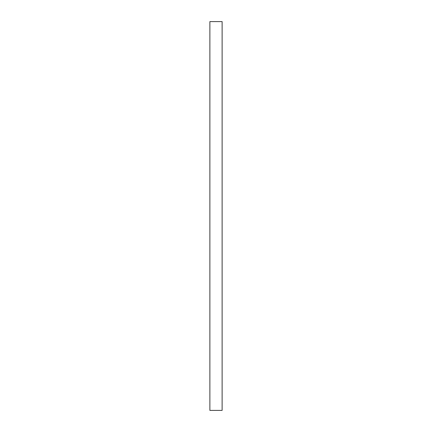 <?xml version="1.0" encoding="UTF-8"?>
<svg xmlns="http://www.w3.org/2000/svg" width="432" height="432" viewBox="0 0 432 432"><rect width="100%" height="100%" fill="white"/><g stroke="black" fill="none" stroke-linecap="round" stroke-linejoin="round"><path stroke-width="0.65" d="M222.124 216L222.124 410.4L209.876 410.4L209.876 21.6L222.124 21.6L222.124 216"/></g></svg>
